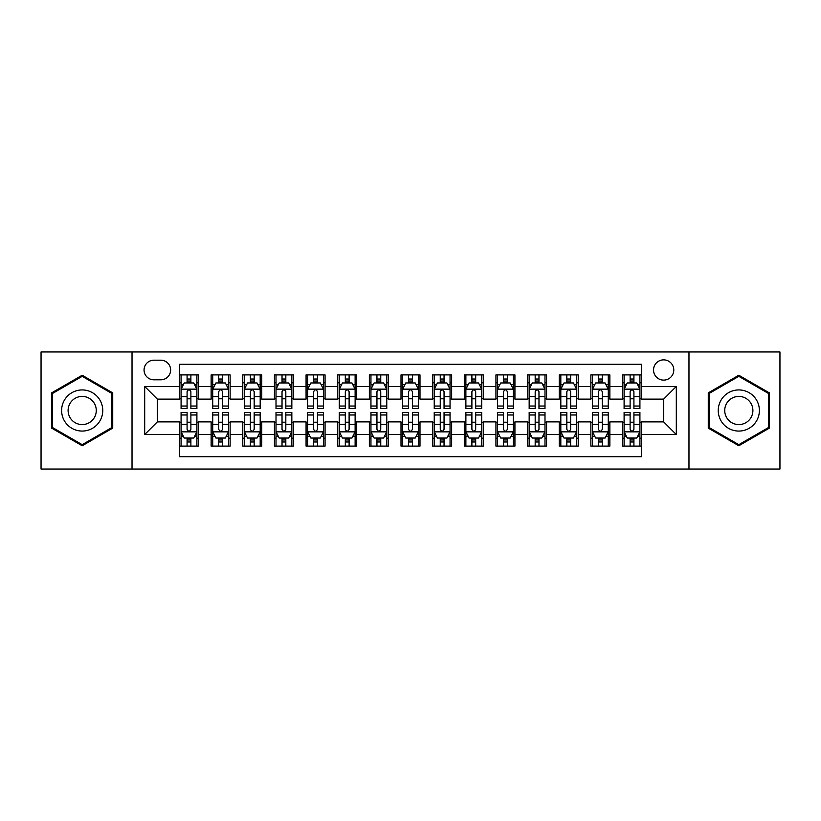 <?xml version="1.0" encoding="UTF-8"?>
<svg xmlns="http://www.w3.org/2000/svg" width="821" height="821" viewBox="0 0 821 821"><rect width="100%" height="100%" fill="white"/><g stroke="black" fill="none" stroke-linecap="round" stroke-linejoin="round"><path stroke-width="1.23" d="M663.655 359.865A10.129 10.129 0 0 0 653.526 369.994A10.129 10.129 0 0 0 663.655 380.123A10.129 10.129 0 0 0 673.784 369.994A10.129 10.129 0 0 0 663.655 359.865M688.973 469.037L779.95 469.037L779.95 351.963L688.973 351.963L688.973 469.037L132.027 469.037L132.027 351.963L41.05 351.963L41.05 469.037L132.027 469.037M641.509 374.899L622.523 374.899L622.523 386.455L609.859 386.455L609.859 399.109L622.523 399.109L622.523 386.455M609.859 386.455L609.859 374.899L590.874 374.899L590.874 386.455L578.22 386.455L578.22 399.109L590.874 399.109L590.874 386.455M578.22 386.455L578.22 374.899L559.234 374.899L559.234 386.455L546.57 386.455L546.57 399.109L559.234 399.109L559.234 386.455M546.57 386.455L546.57 374.899L527.585 374.899L527.585 386.455L514.931 386.455L514.931 399.109L527.585 399.109L527.585 386.455M514.931 386.455L514.931 374.899L495.935 374.899L495.935 386.455L483.282 386.455L483.282 399.109L495.935 399.109L495.935 386.455M483.282 386.455L483.282 374.899L464.296 374.899L464.296 386.455L451.642 386.455L451.642 399.109L464.296 399.109L464.296 386.455M451.642 386.455L451.642 374.899L432.646 374.899L432.646 386.455L419.993 386.455L419.993 399.109L432.646 399.109L432.646 386.455M419.993 386.455L419.993 374.899L401.007 374.899L401.007 386.455L388.354 386.455L388.354 399.109L401.007 399.109L401.007 386.455M388.354 386.455L388.354 374.899L369.358 374.899L369.358 386.455L356.704 386.455L356.704 399.109L369.358 399.109L369.358 386.455M356.704 386.455L356.704 374.899L337.718 374.899L337.718 386.455L325.065 386.455L325.065 399.109L337.718 399.109L337.718 386.455M325.065 386.455L325.065 374.899L306.069 374.899L306.069 386.455L293.415 386.455L293.415 399.109L306.069 399.109L306.069 386.455M293.415 386.455L293.415 374.899L274.43 374.899L274.43 386.455L261.766 386.455L261.766 399.109L274.43 399.109L274.43 386.455M261.766 386.455L261.766 374.899L242.78 374.899L242.78 386.455L230.126 386.455L230.126 399.109L242.78 399.109L242.78 386.455M230.126 386.455L230.126 374.899L211.141 374.899L211.141 399.109L198.477 399.109L198.477 374.899L179.491 374.899M179.491 446.101L198.477 446.101L198.477 421.891L211.141 421.891L211.141 446.101L230.126 446.101L230.126 421.891L242.78 421.891L242.78 434.545L230.126 434.545M242.78 434.545L242.78 446.101L261.766 446.101L261.766 421.891L274.43 421.891L274.43 434.545L261.766 434.545M274.43 434.545L274.43 446.101L293.415 446.101L293.415 421.891L306.069 421.891L306.069 434.545L293.415 434.545M306.069 434.545L306.069 446.101L325.065 446.101L325.065 421.891L337.718 421.891L337.718 434.545L325.065 434.545M337.718 434.545L337.718 446.101L356.704 446.101L356.704 421.891L369.358 421.891L369.358 434.545L356.704 434.545M369.358 434.545L369.358 446.101L388.354 446.101L388.354 421.891L401.007 421.891L401.007 434.545L388.354 434.545M401.007 434.545L401.007 446.101L419.993 446.101L419.993 421.891L432.646 421.891L432.646 434.545L419.993 434.545M432.646 434.545L432.646 446.101L451.642 446.101L451.642 421.891L464.296 421.891L464.296 434.545L451.642 434.545M464.296 434.545L464.296 446.101L483.282 446.101L483.282 421.891L495.935 421.891L495.935 434.545L483.282 434.545M495.935 434.545L495.935 446.101L514.931 446.101L514.931 421.891L527.585 421.891L527.585 434.545L514.931 434.545M527.585 434.545L527.585 446.101L546.57 446.101L546.57 421.891L559.234 421.891L559.234 434.545L546.57 434.545M559.234 434.545L559.234 446.101L578.22 446.101L578.22 421.891L590.874 421.891L590.874 434.545L578.22 434.545M590.874 434.545L590.874 446.101L609.859 446.101L609.859 421.891L622.523 421.891L622.523 434.545L609.859 434.545M153.866 379.805L160.824 379.805A9.811 9.811 0 0 0 170.635 369.994A9.811 9.811 0 0 0 160.824 360.183L153.866 360.183A9.811 9.811 0 0 0 144.055 369.994A9.811 9.811 0 0 0 153.866 379.805M688.973 351.963L132.027 351.963M641.509 386.455L641.509 364.298L179.491 364.298L179.491 399.109L157.345 399.109L157.345 421.891L179.491 421.891L179.491 456.702L641.509 456.702L641.509 421.891L663.655 421.891L663.655 399.109L641.509 399.109L641.509 386.455L676.309 386.455L676.309 434.545L641.509 434.545M179.491 434.545L144.691 434.545L144.691 386.455L179.491 386.455M622.523 434.545L622.523 446.101L641.509 446.101M179.491 382.812L181.082 382.812M187.085 382.812L190.883 382.812M196.896 382.812L198.477 382.812M179.491 398.79L181.082 398.79M187.085 398.79L190.883 398.79M196.896 398.79L198.477 398.79M179.491 422.21L181.082 422.21M187.085 422.21L190.883 422.21M196.896 422.21L198.477 422.21M179.491 438.188L181.082 438.188M187.085 438.188L190.883 438.188M196.896 438.188L198.477 438.188M211.141 398.79L212.721 398.79M218.735 398.79L222.532 398.79M228.546 398.79L230.126 398.79M211.141 382.812L212.721 382.812M218.735 382.812L222.532 382.812M228.546 382.812L230.126 382.812M211.141 422.21L212.721 422.21M218.735 422.21L222.532 422.21M228.546 422.21L230.126 422.21M211.141 438.188L212.721 438.188M218.735 438.188L222.532 438.188M228.546 438.188L230.126 438.188M242.78 422.21L244.371 422.21M250.374 422.21L254.171 422.21M260.185 422.21L261.766 422.21M242.78 438.188L244.371 438.188M250.374 438.188L254.171 438.188M260.185 438.188L261.766 438.188M242.78 382.812L244.371 382.812M250.374 382.812L254.171 382.812M260.185 382.812L261.766 382.812M242.78 398.79L244.371 398.79M250.374 398.79L254.171 398.79M260.185 398.79L261.766 398.79M274.43 422.21L276.01 422.21M282.024 422.21L285.821 422.21M291.835 422.21L293.415 422.21M274.43 438.188L276.01 438.188M282.024 438.188L285.821 438.188M291.835 438.188L293.415 438.188M274.43 382.812L276.01 382.812M282.024 382.812L285.821 382.812M291.835 382.812L293.415 382.812M274.43 398.79L276.01 398.79M282.024 398.79L285.821 398.79M291.835 398.79L293.415 398.79M306.069 422.21L307.659 422.21M313.663 422.21L317.46 422.21M323.474 422.21L325.065 422.21M306.069 438.188L307.659 438.188M313.663 438.188L317.46 438.188M323.474 438.188L325.065 438.188M306.069 382.812L307.659 382.812M313.663 382.812L317.46 382.812M323.474 382.812L325.065 382.812M306.069 398.79L307.659 398.79M313.663 398.79L317.46 398.79M323.474 398.79L325.065 398.79M337.718 422.21L339.299 422.21M345.313 422.21L349.11 422.21M355.124 422.21L356.704 422.21M337.718 438.188L339.299 438.188M345.313 438.188L349.11 438.188M355.124 438.188L356.704 438.188M337.718 382.812L339.299 382.812M345.313 382.812L349.11 382.812M355.124 382.812L356.704 382.812M337.718 398.79L339.299 398.79M345.313 398.79L349.11 398.79M355.124 398.79L356.704 398.79M369.358 422.21L370.948 422.21M376.952 422.21L380.749 422.21M386.763 422.21L388.354 422.21M369.358 438.188L370.948 438.188M376.952 438.188L380.749 438.188M386.763 438.188L388.354 438.188M369.358 382.812L370.948 382.812M376.952 382.812L380.749 382.812M386.763 382.812L388.354 382.812M369.358 398.79L370.948 398.79M376.952 398.79L380.749 398.79M386.763 398.79L388.354 398.79M401.007 422.21L402.588 422.21M408.601 422.21L412.399 422.21M418.412 422.21L419.993 422.21M401.007 438.188L402.588 438.188M408.601 438.188L412.399 438.188M418.412 438.188L419.993 438.188M401.007 382.812L402.588 382.812M408.601 382.812L412.399 382.812M418.412 382.812L419.993 382.812M401.007 398.79L402.588 398.79M408.601 398.79L412.399 398.79M418.412 398.79L419.993 398.79M432.646 422.21L434.237 422.21M440.251 422.21L444.048 422.21M450.052 422.21L451.642 422.21M432.646 438.188L434.237 438.188M440.251 438.188L444.048 438.188M450.052 438.188L451.642 438.188M432.646 382.812L434.237 382.812M440.251 382.812L444.048 382.812M450.052 382.812L451.642 382.812M432.646 398.79L434.237 398.79M440.251 398.79L444.048 398.79M450.052 398.79L451.642 398.79M464.296 422.21L465.876 422.21M471.89 422.21L475.687 422.21M481.701 422.21L483.282 422.21M464.296 438.188L465.876 438.188M471.89 438.188L475.687 438.188M481.701 438.188L483.282 438.188M464.296 382.812L465.876 382.812M471.89 382.812L475.687 382.812M481.701 382.812L483.282 382.812M464.296 398.79L465.876 398.79M471.89 398.79L475.687 398.79M481.701 398.79L483.282 398.79M495.935 422.21L497.526 422.21M503.54 422.21L507.337 422.21M513.341 422.21L514.931 422.21M495.935 438.188L497.526 438.188M503.54 438.188L507.337 438.188M513.341 438.188L514.931 438.188M495.935 382.812L497.526 382.812M503.54 382.812L507.337 382.812M513.341 382.812L514.931 382.812M495.935 398.79L497.526 398.79M503.54 398.79L507.337 398.79M513.341 398.79L514.931 398.79M527.585 422.21L529.165 422.21M535.179 422.21L538.976 422.21M544.99 422.21L546.57 422.21M527.585 438.188L529.165 438.188M535.179 438.188L538.976 438.188M544.99 438.188L546.57 438.188M527.585 382.812L529.165 382.812M535.179 382.812L538.976 382.812M544.99 382.812L546.57 382.812M527.585 398.79L529.165 398.79M535.179 398.79L538.976 398.79M544.99 398.79L546.57 398.79M559.234 422.21L560.815 422.21M566.829 422.21L570.626 422.21M576.629 422.21L578.22 422.21M559.234 438.188L560.815 438.188M566.829 438.188L570.626 438.188M576.629 438.188L578.22 438.188M559.234 382.812L560.815 382.812M566.829 382.812L570.626 382.812M576.629 382.812L578.22 382.812M559.234 398.79L560.815 398.79M566.829 398.79L570.626 398.79M576.629 398.79L578.22 398.79M590.874 422.21L592.454 422.21M598.468 422.21L602.265 422.21M608.279 422.21L609.859 422.21M590.874 438.188L592.454 438.188M598.468 438.188L602.265 438.188M608.279 438.188L609.859 438.188M590.874 382.812L592.454 382.812M598.468 382.812L602.265 382.812M608.279 382.812L609.859 382.812M590.874 398.79L592.454 398.79M598.468 398.79L602.265 398.79M608.279 398.79L609.859 398.79M622.523 422.21L624.104 422.21M630.118 422.21L633.915 422.21M639.918 422.21L641.509 422.21M622.523 438.188L624.104 438.188M630.118 438.188L633.915 438.188M639.918 438.188L641.509 438.188M622.523 382.812L624.104 382.812M630.118 382.812L633.915 382.812M639.918 382.812L641.509 382.812M622.523 398.79L624.104 398.79M630.118 398.79L633.915 398.79M639.918 398.79L641.509 398.79M157.345 399.109L144.691 386.455M157.345 421.891L144.691 434.545M676.309 386.455L663.655 399.109M676.309 434.545L663.655 421.891M82.192 445.762L112.723 428.131L112.723 392.869L82.192 375.238L51.651 392.869L51.651 428.131L82.192 445.762M769.349 392.869L738.808 375.238L708.277 392.869L708.277 428.131L738.808 445.762L769.349 428.131L769.349 392.869M190.883 379.015L187.085 379.015M196.896 406.026L190.883 406.026L190.883 408.601L196.896 408.601L196.896 389.298L193.735 382.966L184.243 382.966L181.082 389.298L181.082 408.601L187.085 408.601L187.085 406.026L181.082 406.026M181.082 389.298L181.082 374.899M196.896 389.298L196.896 374.899M187.085 382.966L187.085 374.899M190.883 374.899L190.883 382.966M190.883 406.026L190.883 391.668C189.62 389.236 188.358 389.236 187.085 391.668L187.085 406.026M187.085 441.985L190.883 441.985M181.082 414.974L187.085 414.974L187.085 412.399L181.082 412.399L181.082 431.702L184.243 438.034L193.735 438.034L196.896 431.702L196.896 412.399L190.883 412.399L190.883 414.974L196.896 414.974M196.896 431.702L196.896 446.101M181.082 431.702L181.082 446.101M190.883 438.034L190.883 446.101M187.085 446.101L187.085 438.034M187.085 414.974L187.085 429.332C188.358 431.764 189.62 431.764 190.883 429.332L190.883 414.974M82.192 389.934A20.566 20.566 0 0 0 61.616 410.5A20.566 20.566 0 0 0 82.192 431.066A20.566 20.566 0 0 0 102.758 410.5A20.566 20.566 0 0 0 82.192 389.934M82.192 396.42A14.08 14.08 0 0 0 68.102 410.5A14.08 14.08 0 0 0 82.192 424.58A14.08 14.08 0 0 0 96.273 410.5A14.08 14.08 0 0 0 82.192 396.42M111.779 427.587L82.192 444.664L52.595 427.587L52.595 393.413L82.192 376.336L111.779 393.413L111.779 427.587M721.002 400.217A20.566 20.566 0 0 0 728.525 428.316A20.566 20.566 0 0 0 756.623 420.783A20.566 20.566 0 0 0 749.101 392.684A20.566 20.566 0 0 0 721.002 400.217M726.616 403.46A14.08 14.08 0 0 0 731.768 422.692A14.08 14.08 0 0 0 751.01 417.54A14.08 14.08 0 0 0 745.858 398.308A14.08 14.08 0 0 0 726.616 403.46M768.405 393.413L768.405 427.587L738.808 444.664L709.221 427.587L709.221 393.413L738.808 376.336L768.405 393.413M222.532 379.015L218.735 379.015M228.546 406.026L222.532 406.026L222.532 408.601L228.546 408.601L228.546 389.298L225.375 382.966L215.882 382.966L212.721 389.298L212.721 408.601L218.735 408.601L218.735 406.026L212.721 406.026M212.721 389.298L212.721 374.899M228.546 389.298L228.546 374.899M218.735 382.966L218.735 374.899M222.532 374.899L222.532 382.966M222.532 406.026L222.532 391.668C221.27 389.236 219.997 389.236 218.735 391.668L218.735 406.026M254.171 379.015L250.374 379.015M260.185 406.026L254.171 406.026L254.171 408.601L260.185 408.601L260.185 389.298L257.024 382.966L247.532 382.966L244.371 389.298L244.371 408.601L250.374 408.601L250.374 406.026L244.371 406.026M244.371 389.298L244.371 374.899M260.185 389.298L260.185 374.899M250.374 382.966L250.374 374.899M254.171 374.899L254.171 382.966M254.171 406.026L254.171 391.668C252.909 389.236 251.647 389.236 250.374 391.668L250.374 406.026M285.821 379.015L282.024 379.015M291.835 406.026L285.821 406.026L285.821 408.601L291.835 408.601L291.835 389.298L288.664 382.966L279.171 382.966L276.01 389.298L276.01 408.601L282.024 408.601L282.024 406.026L276.01 406.026M276.01 389.298L276.01 374.899M291.835 389.298L291.835 374.899M282.024 382.966L282.024 374.899M285.821 374.899L285.821 382.966M285.821 406.026L285.821 391.668C284.559 389.236 283.286 389.236 282.024 391.668L282.024 406.026M317.46 379.015L313.663 379.015M323.474 406.026L317.46 406.026L317.46 408.601L323.474 408.601L323.474 389.298L320.313 382.966L310.82 382.966L307.659 389.298L307.659 408.601L313.663 408.601L313.663 406.026L307.659 406.026M307.659 389.298L307.659 374.899M323.474 389.298L323.474 374.899M313.663 382.966L313.663 374.899M317.46 374.899L317.46 382.966M317.46 406.026L317.46 391.668C316.198 389.236 314.936 389.236 313.663 391.668L313.663 406.026M218.735 441.985L222.532 441.985M212.721 414.974L218.735 414.974L218.735 412.399L212.721 412.399L212.721 431.702L215.882 438.034L225.375 438.034L228.546 431.702L228.546 412.399L222.532 412.399L222.532 414.974L228.546 414.974M228.546 431.702L228.546 446.101M212.721 431.702L212.721 446.101M222.532 438.034L222.532 446.101M218.735 446.101L218.735 438.034M218.735 414.974L218.735 429.332C219.997 431.764 221.26 431.764 222.532 429.332L222.532 414.974M250.374 441.985L254.171 441.985M244.371 414.974L250.374 414.974L250.374 412.399L244.371 412.399L244.371 431.702L247.532 438.034L257.024 438.034L260.185 431.702L260.185 412.399L254.171 412.399L254.171 414.974L260.185 414.974M260.185 431.702L260.185 446.101M244.371 431.702L244.371 446.101M254.171 438.034L254.171 446.101M250.374 446.101L250.374 438.034M250.374 414.974L250.374 429.332C251.647 431.764 252.909 431.764 254.171 429.332L254.171 414.974M282.024 441.985L285.821 441.985M276.01 414.974L282.024 414.974L282.024 412.399L276.01 412.399L276.01 431.702L279.171 438.034L288.664 438.034L291.835 431.702L291.835 412.399L285.821 412.399L285.821 414.974L291.835 414.974M291.835 431.702L291.835 446.101M276.01 431.702L276.01 446.101M285.821 438.034L285.821 446.101M282.024 446.101L282.024 438.034M282.024 414.974L282.024 429.332C283.286 431.764 284.548 431.764 285.821 429.332L285.821 414.974M313.663 441.985L317.46 441.985M307.659 414.974L313.663 414.974L313.663 412.399L307.659 412.399L307.659 431.702L310.82 438.034L320.313 438.034L323.474 431.702L323.474 412.399L317.46 412.399L317.46 414.974L323.474 414.974M323.474 431.702L323.474 446.101M307.659 431.702L307.659 446.101M317.46 438.034L317.46 446.101M313.663 446.101L313.663 438.034M313.663 414.974L313.663 429.332C314.936 431.764 316.198 431.764 317.46 429.332L317.46 414.974M349.11 379.015L345.313 379.015M355.124 406.026L349.11 406.026L349.11 408.601L355.124 408.601L355.124 389.298L351.963 382.966L342.46 382.966L339.299 389.298L339.299 408.601L345.313 408.601L345.313 406.026L339.299 406.026M339.299 389.298L339.299 374.899M355.124 389.298L355.124 374.899M345.313 382.966L345.313 374.899M349.11 374.899L349.11 382.966M349.11 406.026L349.11 391.668C347.847 389.236 346.575 389.236 345.313 391.668L345.313 406.026M345.313 441.985L349.11 441.985M339.299 414.974L345.313 414.974L345.313 412.399L339.299 412.399L339.299 431.702L342.46 438.034L351.963 438.034L355.124 431.702L355.124 412.399L349.11 412.399L349.11 414.974L355.124 414.974M355.124 431.702L355.124 446.101M339.299 431.702L339.299 446.101M349.11 438.034L349.11 446.101M345.313 446.101L345.313 438.034M345.313 414.974L345.313 429.332C346.575 431.764 347.837 431.764 349.11 429.332L349.11 414.974M380.749 379.015L376.952 379.015M386.763 406.026L380.749 406.026L380.749 408.601L386.763 408.601L386.763 389.298L383.602 382.966L374.109 382.966L370.948 389.298L370.948 408.601L376.952 408.601L376.952 406.026L370.948 406.026M370.948 389.298L370.948 374.899M386.763 389.298L386.763 374.899M376.952 382.966L376.952 374.899M380.749 374.899L380.749 382.966M380.749 406.026L380.749 391.668C379.487 389.236 378.224 389.236 376.952 391.668L376.952 406.026M376.952 441.985L380.749 441.985M370.948 414.974L376.952 414.974L376.952 412.399L370.948 412.399L370.948 431.702L374.109 438.034L383.602 438.034L386.763 431.702L386.763 412.399L380.749 412.399L380.749 414.974L386.763 414.974M386.763 431.702L386.763 446.101M370.948 431.702L370.948 446.101M380.749 438.034L380.749 446.101M376.952 446.101L376.952 438.034M376.952 414.974L376.952 429.332C378.224 431.764 379.487 431.764 380.749 429.332L380.749 414.974M412.399 379.015L408.601 379.015M418.412 406.026L412.399 406.026L412.399 408.601L418.412 408.601L418.412 389.298L415.252 382.966L405.748 382.966L402.588 389.298L402.588 408.601L408.601 408.601L408.601 406.026L402.588 406.026M402.588 389.298L402.588 374.899M418.412 389.298L418.412 374.899M408.601 382.966L408.601 374.899M412.399 374.899L412.399 382.966M412.399 406.026L412.399 391.668C411.136 389.236 409.864 389.236 408.601 391.668L408.601 406.026M408.601 441.985L412.399 441.985M402.588 414.974L408.601 414.974L408.601 412.399L402.588 412.399L402.588 431.702L405.748 438.034L415.252 438.034L418.412 431.702L418.412 412.399L412.399 412.399L412.399 414.974L418.412 414.974M418.412 431.702L418.412 446.101M402.588 431.702L402.588 446.101M412.399 438.034L412.399 446.101M408.601 446.101L408.601 438.034M408.601 414.974L408.601 429.332C409.864 431.764 411.136 431.764 412.399 429.332L412.399 414.974M444.048 379.015L440.251 379.015M450.052 406.026L444.048 406.026L444.048 408.601L450.052 408.601L450.052 389.298L446.891 382.966L437.398 382.966L434.237 389.298L434.237 408.601L440.251 408.601L440.251 406.026L434.237 406.026M434.237 389.298L434.237 374.899M450.052 389.298L450.052 374.899M440.251 382.966L440.251 374.899M444.048 374.899L444.048 382.966M444.048 406.026L444.048 391.668C442.776 389.236 441.513 389.236 440.251 391.668L440.251 406.026M440.251 441.985L444.048 441.985M434.237 414.974L440.251 414.974L440.251 412.399L434.237 412.399L434.237 431.702L437.398 438.034L446.891 438.034L450.052 431.702L450.052 412.399L444.048 412.399L444.048 414.974L450.052 414.974M450.052 431.702L450.052 446.101M434.237 431.702L434.237 446.101M444.048 438.034L444.048 446.101M440.251 446.101L440.251 438.034M440.251 414.974L440.251 429.332C441.513 431.764 442.776 431.764 444.048 429.332L444.048 414.974M475.687 379.015L471.89 379.015M481.701 406.026L475.687 406.026L475.687 408.601L481.701 408.601L481.701 389.298L478.54 382.966L469.037 382.966L465.876 389.298L465.876 408.601L471.89 408.601L471.89 406.026L465.876 406.026M465.876 389.298L465.876 374.899M481.701 389.298L481.701 374.899M471.89 382.966L471.89 374.899M475.687 374.899L475.687 382.966M475.687 406.026L475.687 391.668C474.425 389.236 473.163 389.236 471.89 391.668L471.89 406.026M471.89 441.985L475.687 441.985M465.876 414.974L471.89 414.974L471.89 412.399L465.876 412.399L465.876 431.702L469.037 438.034L478.54 438.034L481.701 431.702L481.701 412.399L475.687 412.399L475.687 414.974L481.701 414.974M481.701 431.702L481.701 446.101M465.876 431.702L465.876 446.101M475.687 438.034L475.687 446.101M471.89 446.101L471.89 438.034M471.89 414.974L471.89 429.332C473.153 431.764 474.425 431.764 475.687 429.332L475.687 414.974M507.337 379.015L503.54 379.015M513.341 406.026L507.337 406.026L507.337 408.601L513.341 408.601L513.341 389.298L510.18 382.966L500.687 382.966L497.526 389.298L497.526 408.601L503.54 408.601L503.54 406.026L497.526 406.026M497.526 389.298L497.526 374.899M513.341 389.298L513.341 374.899M503.54 382.966L503.54 374.899M507.337 374.899L507.337 382.966M507.337 406.026L507.337 391.668C506.064 389.236 504.802 389.236 503.54 391.668L503.54 406.026M503.54 441.985L507.337 441.985M497.526 414.974L503.54 414.974L503.54 412.399L497.526 412.399L497.526 431.702L500.687 438.034L510.18 438.034L513.341 431.702L513.341 412.399L507.337 412.399L507.337 414.974L513.341 414.974M513.341 431.702L513.341 446.101M497.526 431.702L497.526 446.101M507.337 438.034L507.337 446.101M503.54 446.101L503.54 438.034M503.54 414.974L503.54 429.332C504.802 431.764 506.064 431.764 507.337 429.332L507.337 414.974M538.976 379.015L535.179 379.015M544.99 406.026L538.976 406.026L538.976 408.601L544.99 408.601L544.99 389.298L541.829 382.966L532.336 382.966L529.165 389.298L529.165 408.601L535.179 408.601L535.179 406.026L529.165 406.026M529.165 389.298L529.165 374.899M544.99 389.298L544.99 374.899M535.179 382.966L535.179 374.899M538.976 374.899L538.976 382.966M538.976 406.026L538.976 391.668C537.714 389.236 536.452 389.236 535.179 391.668L535.179 406.026M535.179 441.985L538.976 441.985M529.165 414.974L535.179 414.974L535.179 412.399L529.165 412.399L529.165 431.702L532.336 438.034L541.829 438.034L544.99 431.702L544.99 412.399L538.976 412.399L538.976 414.974L544.99 414.974M544.99 431.702L544.99 446.101M529.165 431.702L529.165 446.101M538.976 438.034L538.976 446.101M535.179 446.101L535.179 438.034M535.179 414.974L535.179 429.332C536.441 431.764 537.714 431.764 538.976 429.332L538.976 414.974M570.626 379.015L566.829 379.015M576.629 406.026L570.626 406.026L570.626 408.601L576.629 408.601L576.629 389.298L573.469 382.966L563.976 382.966L560.815 389.298L560.815 408.601L566.829 408.601L566.829 406.026L560.815 406.026M560.815 389.298L560.815 374.899M576.629 389.298L576.629 374.899M566.829 382.966L566.829 374.899M570.626 374.899L570.626 382.966M570.626 406.026L570.626 391.668C569.353 389.236 568.091 389.236 566.829 391.668L566.829 406.026M566.829 441.985L570.626 441.985M560.815 414.974L566.829 414.974L566.829 412.399L560.815 412.399L560.815 431.702L563.976 438.034L573.469 438.034L576.629 431.702L576.629 412.399L570.626 412.399L570.626 414.974L576.629 414.974M576.629 431.702L576.629 446.101M560.815 431.702L560.815 446.101M570.626 438.034L570.626 446.101M566.829 446.101L566.829 438.034M566.829 414.974L566.829 429.332C568.091 431.764 569.353 431.764 570.626 429.332L570.626 414.974M602.265 379.015L598.468 379.015M608.279 406.026L602.265 406.026L602.265 408.601L608.279 408.601L608.279 389.298L605.118 382.966L595.625 382.966L592.454 389.298L592.454 408.601L598.468 408.601L598.468 406.026L592.454 406.026M592.454 389.298L592.454 374.899M608.279 389.298L608.279 374.899M598.468 382.966L598.468 374.899M602.265 374.899L602.265 382.966M602.265 406.026L602.265 391.668C601.003 389.236 599.74 389.236 598.468 391.668L598.468 406.026M598.468 441.985L602.265 441.985M592.454 414.974L598.468 414.974L598.468 412.399L592.454 412.399L592.454 431.702L595.625 438.034L605.118 438.034L608.279 431.702L608.279 412.399L602.265 412.399L602.265 414.974L608.279 414.974M608.279 431.702L608.279 446.101M592.454 431.702L592.454 446.101M602.265 438.034L602.265 446.101M598.468 446.101L598.468 438.034M598.468 414.974L598.468 429.332C599.73 431.764 601.003 431.764 602.265 429.332L602.265 414.974M633.915 379.015L630.118 379.015M639.918 406.026L633.915 406.026L633.915 408.601L639.918 408.601L639.918 389.298L636.757 382.966L627.265 382.966L624.104 389.298L624.104 408.601L630.118 408.601L630.118 406.026L624.104 406.026M624.104 389.298L624.104 374.899M639.918 389.298L639.918 374.899M630.118 382.966L630.118 374.899M633.915 374.899L633.915 382.966M633.915 406.026L633.915 391.668C632.642 389.236 631.38 389.236 630.118 391.668L630.118 406.026M630.118 441.985L633.915 441.985M624.104 414.974L630.118 414.974L630.118 412.399L624.104 412.399L624.104 431.702L627.265 438.034L636.757 438.034L639.918 431.702L639.918 412.399L633.915 412.399L633.915 414.974L639.918 414.974M639.918 431.702L639.918 446.101M624.104 431.702L624.104 446.101M633.915 438.034L633.915 446.101M630.118 446.101L630.118 438.034M630.118 414.974L630.118 429.332C631.38 431.764 632.642 431.764 633.915 429.332L633.915 414.974M211.141 434.545L198.477 434.545M211.141 386.455L198.477 386.455M196.824 389.144L181.154 389.144M181.082 384.71L183.37 384.71M194.608 384.71L196.896 384.71M187.085 396.635L181.082 396.635M196.896 396.635L190.883 396.635M190.883 381.026L187.085 381.026M181.154 431.856L196.824 431.856M196.896 436.29L194.608 436.29M183.37 436.29L181.082 436.29M190.883 424.365L196.896 424.365M181.082 424.365L187.085 424.365M187.085 439.974L190.883 439.974M228.464 389.144L212.803 389.144M212.721 384.71L215.02 384.71M226.247 384.71L228.546 384.71M218.735 396.635L212.721 396.635M228.546 396.635L222.532 396.635M222.532 381.026L218.735 381.026M260.113 389.144L244.442 389.144M244.371 384.71L246.659 384.71M257.897 384.71L260.185 384.71M250.374 396.635L244.371 396.635M260.185 396.635L254.171 396.635M254.171 381.026L250.374 381.026M291.753 389.144L276.092 389.144M276.01 384.71L278.309 384.71M289.536 384.71L291.835 384.71M282.024 396.635L276.01 396.635M291.835 396.635L285.821 396.635M285.821 381.026L282.024 381.026M323.402 389.144L307.731 389.144M307.659 384.71L309.948 384.71M321.185 384.71L323.474 384.71M313.663 396.635L307.659 396.635M323.474 396.635L317.46 396.635M317.46 381.026L313.663 381.026M212.803 431.856L228.464 431.856M228.546 436.29L226.247 436.29M215.02 436.29L212.721 436.29M222.532 424.365L228.546 424.365M212.721 424.365L218.735 424.365M218.735 439.974L222.532 439.974M244.442 431.856L260.113 431.856M260.185 436.29L257.897 436.29M246.659 436.29L244.371 436.29M254.171 424.365L260.185 424.365M244.371 424.365L250.374 424.365M250.374 439.974L254.171 439.974M276.092 431.856L291.753 431.856M291.835 436.29L289.536 436.29M278.309 436.29L276.01 436.29M285.821 424.365L291.835 424.365M276.01 424.365L282.024 424.365M282.024 439.974L285.821 439.974M307.731 431.856L323.402 431.856M323.474 436.29L321.185 436.29M309.948 436.29L307.659 436.29M317.46 424.365L323.474 424.365M307.659 424.365L313.663 424.365M313.663 439.974L317.46 439.974M355.041 389.144L339.381 389.144M339.299 384.71L341.598 384.71M352.825 384.71L355.124 384.71M345.313 396.635L339.299 396.635M355.124 396.635L349.11 396.635M349.11 381.026L345.313 381.026M339.381 431.856L355.041 431.856M355.124 436.29L352.825 436.29M341.598 436.29L339.299 436.29M349.11 424.365L355.124 424.365M339.299 424.365L345.313 424.365M345.313 439.974L349.11 439.974M386.691 389.144L371.02 389.144M370.948 384.71L373.237 384.71M384.474 384.71L386.763 384.71M376.952 396.635L370.948 396.635M386.763 396.635L380.749 396.635M380.749 381.026L376.952 381.026M371.02 431.856L386.691 431.856M386.763 436.29L384.474 436.29M373.237 436.29L370.948 436.29M380.749 424.365L386.763 424.365M370.948 424.365L376.952 424.365M376.952 439.974L380.749 439.974M418.33 389.144L402.67 389.144M402.588 384.71L404.886 384.71M416.114 384.71L418.412 384.71M408.601 396.635L402.588 396.635M418.412 396.635L412.399 396.635M412.399 381.026L408.601 381.026M402.67 431.856L418.33 431.856M418.412 436.29L416.114 436.29M404.886 436.29L402.588 436.29M412.399 424.365L418.412 424.365M402.588 424.365L408.601 424.365M408.601 439.974L412.399 439.974M449.98 389.144L434.309 389.144M434.237 384.71L436.526 384.71M447.763 384.71L450.052 384.71M440.251 396.635L434.237 396.635M450.052 396.635L444.048 396.635M444.048 381.026L440.251 381.026M434.309 431.856L449.98 431.856M450.052 436.29L447.763 436.29M436.526 436.29L434.237 436.29M444.048 424.365L450.052 424.365M434.237 424.365L440.251 424.365M440.251 439.974L444.048 439.974M481.619 389.144L465.959 389.144M465.876 384.71L468.175 384.71M479.402 384.71L481.701 384.71M471.89 396.635L465.876 396.635M481.701 396.635L475.687 396.635M475.687 381.026L471.89 381.026M465.959 431.856L481.619 431.856M481.701 436.29L479.402 436.29M468.175 436.29L465.876 436.29M475.687 424.365L481.701 424.365M465.876 424.365L471.89 424.365M471.89 439.974L475.687 439.974M513.269 389.144L497.598 389.144M497.526 384.71L499.815 384.71M511.052 384.71L513.341 384.71M503.54 396.635L497.526 396.635M513.341 396.635L507.337 396.635M507.337 381.026L503.54 381.026M497.598 431.856L513.269 431.856M513.341 436.29L511.052 436.29M499.815 436.29L497.526 436.29M507.337 424.365L513.341 424.365M497.526 424.365L503.54 424.365M503.54 439.974L507.337 439.974M544.908 389.144L529.247 389.144M529.165 384.71L531.464 384.71M542.691 384.71L544.99 384.71M535.179 396.635L529.165 396.635M544.99 396.635L538.976 396.635M538.976 381.026L535.179 381.026M529.247 431.856L544.908 431.856M544.99 436.29L542.691 436.29M531.464 436.29L529.165 436.29M538.976 424.365L544.99 424.365M529.165 424.365L535.179 424.365M535.179 439.974L538.976 439.974M576.558 389.144L560.887 389.144M560.815 384.71L563.103 384.71M574.341 384.71L576.629 384.71M566.829 396.635L560.815 396.635M576.629 396.635L570.626 396.635M570.626 381.026L566.829 381.026M560.887 431.856L576.558 431.856M576.629 436.29L574.341 436.29M563.103 436.29L560.815 436.29M570.626 424.365L576.629 424.365M560.815 424.365L566.829 424.365M566.829 439.974L570.626 439.974M608.197 389.144L592.536 389.144M592.454 384.71L594.753 384.71M605.98 384.71L608.279 384.71M598.468 396.635L592.454 396.635M608.279 396.635L602.265 396.635M602.265 381.026L598.468 381.026M592.536 431.856L608.197 431.856M608.279 436.29L605.98 436.29M594.753 436.29L592.454 436.29M602.265 424.365L608.279 424.365M592.454 424.365L598.468 424.365M598.468 439.974L602.265 439.974M639.846 389.144L624.176 389.144M624.104 384.71L626.392 384.71M637.63 384.71L639.918 384.71M630.118 396.635L624.104 396.635M639.918 396.635L633.915 396.635M633.915 381.026L630.118 381.026M624.176 431.856L639.846 431.856M639.918 436.29L637.63 436.29M626.392 436.29L624.104 436.29M633.915 424.365L639.918 424.365M624.104 424.365L630.118 424.365M630.118 439.974L633.915 439.974"/></g></svg>

